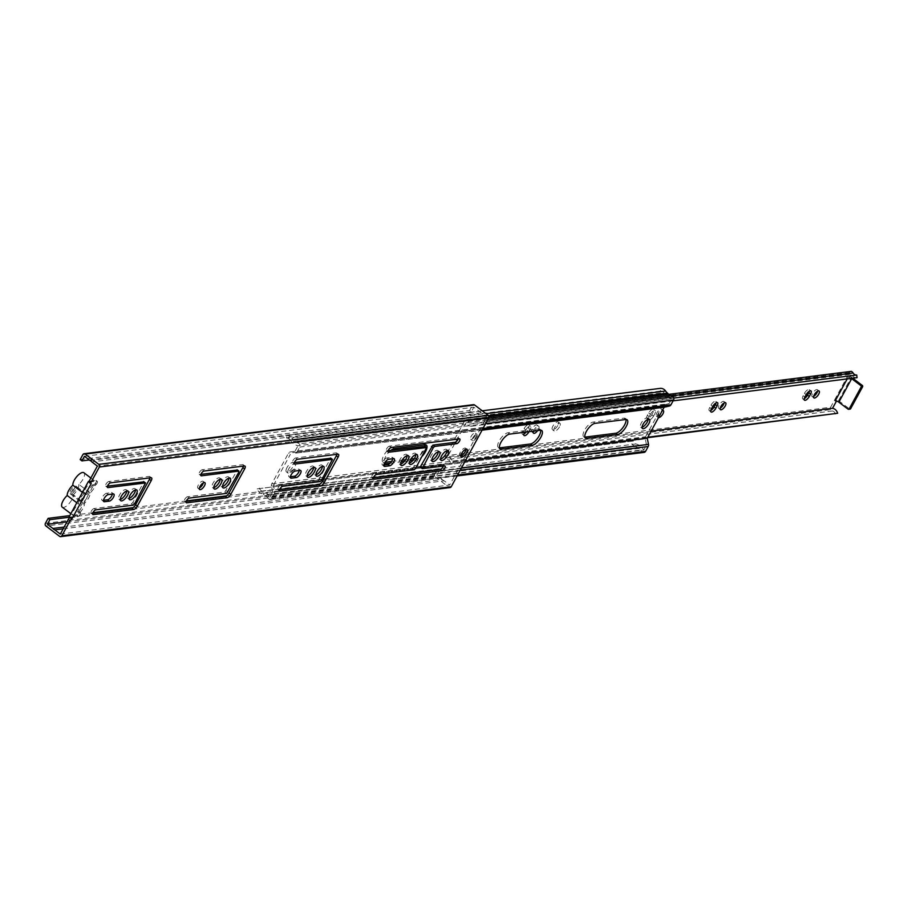 <?xml version="1.0" encoding="UTF-8"?>
<svg xmlns="http://www.w3.org/2000/svg" width="908" height="908" viewBox="0 0 908 908"><rect width="100%" height="100%" fill="white"/><g stroke="black" fill="none" stroke-linecap="round" stroke-linejoin="round"><path stroke-width="0.68" stroke-dasharray="4.54 3.41" d="M322.408 466.315A6.038 2.372 127.1 0 0 321.954 465.089A6.038 2.372 127.1 0 0 315.246 470.287A6.038 2.372 127.1 0 0 314.667 474.714A6.038 2.372 127.1 0 0 315.961 474.827M313.646 467.416A6.038 2.372 127.1 0 0 313.192 466.201A6.038 2.372 127.1 0 0 306.484 471.4A6.038 2.372 127.1 0 0 305.905 475.826A6.038 2.372 127.1 0 0 307.199 475.928M299.299 470.526A4.313 1.691 127.1 0 0 299.004 469.232A4.313 1.691 127.1 0 0 298.357 469.096L300.105 470.423M465.986 449.176A4.79 1.884 127.1 0 0 465.622 448.2A4.79 1.884 127.1 0 0 460.299 452.32A4.79 1.884 127.1 0 0 459.834 455.839A4.79 1.884 127.1 0 0 460.878 455.918M407.102 455.634A6.038 2.372 127.1 0 0 406.648 454.42A6.038 2.372 127.1 0 0 399.929 459.618A6.038 2.372 127.1 0 0 399.35 464.045A6.038 2.372 127.1 0 0 400.655 464.158M415.864 454.533A6.038 2.372 127.1 0 0 415.41 453.319A6.038 2.372 127.1 0 0 408.691 458.517A6.038 2.372 127.1 0 0 408.112 462.944A6.038 2.372 127.1 0 0 409.417 463.057M438.258 451.719A6.038 2.372 127.1 0 0 437.792 450.493A6.038 2.372 127.1 0 0 431.084 455.691A6.038 2.372 127.1 0 0 430.506 460.118A6.038 2.372 127.1 0 0 431.799 460.231M447.02 450.606A6.038 2.372 127.1 0 0 446.554 449.392A6.038 2.372 127.1 0 0 439.847 454.59A6.038 2.372 127.1 0 0 439.268 459.017A6.038 2.372 127.1 0 0 440.562 459.13M458.097 439.052A2.872 1.124 127.1 0 0 458.041 437.645A2.872 1.124 127.1 0 0 457.609 437.554L459.369 438.882M443.365 466.054A2.872 1.124 127.1 0 0 443.32 464.658A2.872 1.124 127.1 0 0 442.888 464.567L444.636 465.895M135.508 489.866A6.038 2.372 127.1 0 0 135.042 488.652A6.038 2.372 127.1 0 0 128.334 493.85A6.038 2.372 127.1 0 0 127.756 498.265A6.038 2.372 127.1 0 0 129.049 498.379M126.745 490.967A6.038 2.372 127.1 0 0 126.28 489.752A6.038 2.372 127.1 0 0 119.572 494.951A6.038 2.372 127.1 0 0 118.993 499.377A6.038 2.372 127.1 0 0 120.287 499.491M392.755 458.744A4.313 1.691 127.1 0 0 392.46 457.45A4.313 1.691 127.1 0 0 391.802 457.314L393.561 458.642M112.388 494.077A4.313 1.691 127.1 0 0 112.104 492.783A4.313 1.691 127.1 0 0 111.446 492.647L113.205 493.975M203.369 482.806A4.313 1.691 127.1 0 0 203.12 481.308A4.313 1.691 127.1 0 0 198.33 485.02A4.313 1.691 127.1 0 0 197.91 488.186A4.313 1.691 127.1 0 0 199.419 488.016M220.201 479.197A6.038 2.372 127.1 0 0 219.736 477.971A6.038 2.372 127.1 0 0 213.028 483.169A6.038 2.372 127.1 0 0 212.449 487.596A6.038 2.372 127.1 0 0 213.743 487.709M228.964 478.085A6.038 2.372 127.1 0 0 228.498 476.87A6.038 2.372 127.1 0 0 221.79 482.069A6.038 2.372 127.1 0 0 221.212 486.495A6.038 2.372 127.1 0 0 222.505 486.609M89.109 481.365L95.862 480.514A2.588 1.01 -52.9 0 1 96.248 480.593A2.588 1.01 -52.9 0 1 95.998 482.489A2.588 1.01 -52.9 0 1 95.794 482.84A8.626 3.382 -52.9 0 1 94.319 487.585A8.626 3.382 -52.9 0 1 90.153 492.919A8.626 3.382 -52.9 0 1 88.678 497.913A8.626 3.382 -52.9 0 1 84.512 503.248A8.626 3.382 -52.9 0 1 83.048 508.242A8.626 3.382 -52.9 0 1 79.2 513.281A2.588 1.01 -52.9 0 1 79.03 513.622A2.588 1.01 -52.9 0 1 76.544 515.937L69.099 516.879M89.041 481.921L96.918 481.308A2.588 1.01 -52.9 0 1 97.304 481.388A2.588 1.01 -52.9 0 1 97.054 483.283A2.588 1.01 -52.9 0 1 94.568 485.598L93.263 485.769L78.621 512.611L79.938 512.441A2.588 1.01 -52.9 0 1 80.324 512.532A2.588 1.01 -52.9 0 1 80.086 514.427A2.588 1.01 -52.9 0 1 77.6 516.731L70.154 517.673M94.568 485.598L93.524 484.804A2.588 1.01 127.1 0 0 95.794 482.84A8.626 3.382 127.1 0 0 95.136 481.263A8.626 3.382 127.1 0 0 85.556 488.686A8.626 3.382 127.1 0 0 84.092 493.68L82.424 492.42M84.092 493.68A8.626 3.382 127.1 0 0 78.463 504.008A8.626 3.382 127.1 0 0 74.297 509.343A8.626 3.382 127.1 0 0 73.469 515.665A8.626 3.382 127.1 0 0 79.2 513.281A2.588 1.01 127.1 0 0 79.28 511.726A2.588 1.01 127.1 0 0 78.883 511.647L79.938 512.441M78.463 504.008L76.794 502.748M62.221 507.152A8.626 3.382 127.1 0 0 71.811 499.718A8.626 3.382 127.1 0 0 73.276 494.724L84.512 503.248M90.153 492.919L78.905 484.407A8.626 3.382 127.1 0 0 83.071 479.072A8.626 3.382 127.1 0 0 83.899 472.75M71.55 493.725L82.787 502.249A4.79 1.884 127.1 0 0 86.737 498.151A4.79 1.884 127.1 0 0 87.191 494.644A4.79 1.884 127.1 0 0 86.986 494.531L75.75 486.018L71.55 493.725A4.79 1.884 127.1 0 0 75.5 489.639A4.79 1.884 127.1 0 0 75.954 486.132A4.79 1.884 127.1 0 0 75.75 486.018M78.905 484.407A8.626 3.382 -52.9 0 1 77.441 489.401A8.626 3.382 -52.9 0 1 73.276 494.724M70.381 493.873L81.618 502.396L85.817 494.678L74.581 486.166A4.79 1.884 127.1 0 0 70.767 490.014A4.79 1.884 127.1 0 0 70.166 493.77A4.79 1.884 127.1 0 0 70.381 493.873L74.581 486.166M81.618 502.396A4.79 1.884 -52.9 0 1 81.414 502.283A4.79 1.884 -52.9 0 1 82.004 498.526A4.79 1.884 -52.9 0 1 85.817 494.678M93.524 484.804L92.207 484.963L86.986 494.531M82.787 502.249L77.566 511.817L78.883 511.647M60.303 534.074L449.687 485.008L486.756 417.022L481.229 412.822L91.844 461.9M481.229 412.822A4.313 3.7 -97.2 0 0 479.367 411.415L473.828 407.227L471.32 411.835L469.561 410.507L472.296 405.501L82.9 454.567M89.971 460.481L479.367 411.415M80.176 459.573L469.561 410.507M471.32 411.835L89.302 459.97M473.454 404.662A1.918 1.646 -97.2 0 0 472.296 405.501M45.4 523.349L434.784 474.282A1.918 1.646 -97.2 0 0 435.329 476.938L45.933 526.004M69.53 517.208L439.268 470.616L436.759 475.213L442.287 479.413L64.127 527.06M434.784 474.282L437.52 469.277L439.268 470.616M437.52 469.277L226.546 495.87M186.39 500.921L133.101 507.64M92.934 512.702L69.78 515.619M442.287 479.413A4.313 3.7 -97.2 0 0 444.16 480.82L449.687 485.008M63.163 528.831L444.16 480.82M93.263 485.769L92.207 484.963M78.621 512.611L77.566 511.817M486.756 417.022L97.372 466.088M84.444 456.293L473.828 407.227M59.565 536.333L448.949 487.267L435.329 476.938M66.988 521.816L436.759 475.213M336.925 454.318A3.836 1.498 127.1 0 0 336.698 452.99A3.836 1.498 127.1 0 0 336.119 452.865L337.878 454.193M297.472 459.289L295.724 457.961L336.119 452.865M295.724 457.961A2.872 1.124 127.1 0 0 293.227 460.084A2.872 1.124 127.1 0 0 292.682 462.626A2.872 1.124 127.1 0 0 293.125 462.728L294.237 463.568M294.396 462.558L293.125 462.728M282.751 486.291L280.992 484.963L318.333 480.264L330.773 458.256M280.992 484.963A2.872 1.124 127.1 0 0 278.495 487.097A2.872 1.124 127.1 0 0 277.962 489.639A2.872 1.124 127.1 0 0 278.393 489.73L279.505 490.57M279.664 489.571L278.393 489.73M290.401 476.745L289.584 476.859L290.378 477.449M295.248 471.036L293.488 469.708L298.357 469.096M293.488 469.708A4.313 1.691 127.1 0 0 289.743 472.898A4.313 1.691 127.1 0 0 288.937 476.711A4.313 1.691 127.1 0 0 289.584 476.859M391.223 447.474L389.464 446.146L457.609 437.554M389.464 446.146A2.872 1.124 127.1 0 0 386.967 448.268A2.872 1.124 127.1 0 0 386.433 450.822A2.872 1.124 127.1 0 0 386.865 450.913L387.977 451.753M388.136 450.754L386.865 450.913M376.502 474.475L374.743 473.147L412.459 468.392L413.844 467.109L424.91 446.396M374.743 473.147A2.872 1.124 127.1 0 0 372.246 475.281A2.872 1.124 127.1 0 0 371.701 477.824A2.872 1.124 127.1 0 0 372.144 477.914L373.256 478.754M373.415 477.756L372.144 477.914M420.733 467.359L442.888 464.567M150.013 477.869A3.836 1.498 127.1 0 0 149.797 476.541A3.836 1.498 127.1 0 0 149.218 476.416L150.966 477.744M110.572 482.84L108.812 481.512L149.218 476.416M108.812 481.512A2.872 1.124 127.1 0 0 106.315 483.635A2.872 1.124 127.1 0 0 105.782 486.189A2.872 1.124 127.1 0 0 106.213 486.279L107.326 487.119M107.484 486.12L106.213 486.279M95.851 509.842L94.092 508.514L131.422 503.815L132.806 502.533L143.873 481.819M94.092 508.514A2.872 1.124 127.1 0 0 91.595 510.648A2.872 1.124 127.1 0 0 91.05 513.19A2.872 1.124 127.1 0 0 91.492 513.281L92.605 514.121M92.764 513.122L91.492 513.281M388.692 459.255L386.944 457.927L391.802 457.314M386.944 457.927A4.313 1.691 127.1 0 0 383.187 461.128A4.313 1.691 127.1 0 0 382.381 464.941A4.313 1.691 127.1 0 0 383.04 465.078L383.834 465.679M383.857 464.975L383.04 465.078M103.489 500.308L102.683 500.41L103.478 501M108.336 494.588L106.577 493.26L111.446 492.647M106.577 493.26A4.313 1.691 127.1 0 0 102.831 496.449A4.313 1.691 127.1 0 0 102.025 500.274A4.313 1.691 127.1 0 0 102.683 500.41M243.469 466.088A3.836 1.498 127.1 0 0 243.253 464.76A3.836 1.498 127.1 0 0 242.663 464.646L244.422 465.974M204.028 471.059L202.268 469.731L242.663 464.646M202.268 469.731A2.872 1.124 127.1 0 0 199.771 471.865A2.872 1.124 127.1 0 0 199.238 474.407A2.872 1.124 127.1 0 0 199.669 474.498L200.781 475.338M200.94 474.339L199.669 474.498M189.295 498.072L187.547 496.744L224.878 492.034L237.328 470.038M187.547 496.744A2.872 1.124 127.1 0 0 185.039 498.867A2.872 1.124 127.1 0 0 184.506 501.409A2.872 1.124 127.1 0 0 184.948 501.511L186.061 502.351M186.219 501.341L184.948 501.511M448.949 487.267A1.918 1.646 -97.2 0 0 450.062 487.573M89.461 482.25L91.22 483.578M288.699 468.982A5.743 2.259 127.1 0 0 288.154 473.193A5.743 2.259 127.1 0 0 294.544 468.244A5.743 2.259 127.1 0 0 295.089 464.033A5.743 2.259 127.1 0 0 288.699 468.982M286.951 467.654A5.743 2.259 127.1 0 0 286.395 471.865A5.743 2.259 127.1 0 0 292.785 466.916A5.743 2.259 127.1 0 0 293.341 462.705A5.743 2.259 127.1 0 0 286.951 467.654M648.119 419.292A5.743 2.259 127.1 0 0 647.676 418.043A5.743 2.259 127.1 0 0 641.286 423.003A5.743 2.259 127.1 0 0 640.742 427.214A5.743 2.259 127.1 0 0 642.058 427.293M625.975 419.462A9.103 3.575 127.1 0 0 625.374 418.44A9.103 3.575 127.1 0 0 623.989 418.145L593.321 422.016A9.103 3.575 127.1 0 0 585.41 428.758A9.103 3.575 127.1 0 0 583.708 436.816A9.103 3.575 127.1 0 0 584.854 437.123M540.601 430.222A9.103 3.575 127.1 0 0 539.999 429.2A9.103 3.575 127.1 0 0 538.614 428.905L507.947 432.776A9.103 3.575 127.1 0 0 500.036 439.517A9.103 3.575 127.1 0 0 498.333 447.576A9.103 3.575 127.1 0 0 499.479 447.882M414.298 458.631L414.979 458.54A9.103 3.575 127.1 0 0 423.718 450.413A9.103 3.575 127.1 0 0 425.194 446.498M425.205 444.761A9.103 3.575 127.1 0 0 424.592 443.74A9.103 3.575 127.1 0 0 423.207 443.456L392.54 447.315A9.103 3.575 127.1 0 0 384.629 454.057A9.103 3.575 127.1 0 0 382.938 462.115A9.103 3.575 127.1 0 0 384.311 462.41L385.037 462.32M488.481 418.418L296.78 442.571A4.313 3.7 82.8 0 1 294.816 441.367L488.969 416.897M265.284 495.53A4.313 3.7 82.8 0 1 267.031 497.13L640.844 450.028A4.313 3.7 -97.2 0 0 639.096 448.427L265.284 495.53A12.939 11.112 82.8 0 1 263.944 494.792L637.756 447.678A12.939 11.112 -97.2 0 0 639.096 448.427M488.561 415.671L293.681 440.232A12.939 11.112 82.8 0 1 294.816 441.367M296.78 442.571A6.39 5.493 82.8 0 1 299.254 443.921A2.395 2.054 82.8 0 1 299.754 447.088L297.12 451.923A2.872 2.474 82.8 0 1 295.577 453.137L482.057 430.188M640.844 450.028A6.39 5.493 -97.2 0 0 642.909 452.116A2.395 2.054 82.8 0 0 644.101 452.388M322.068 479.197L273.444 485.326L274.693 491.455A2.872 2.474 82.8 0 1 274.386 493.611L271.753 498.447A2.395 2.054 82.8 0 1 269.097 499.23A6.39 5.493 82.8 0 1 267.031 497.13M637.756 447.678A12.451 10.703 -97.2 0 0 635.339 446.532L261.527 493.634A12.451 10.703 82.8 0 1 263.944 494.792M261.527 493.634A6.992 6.004 82.8 0 1 257.225 488.867L633.239 441.016A4.313 3.7 -97.2 0 0 635.884 443.955L262.072 491.058A13.983 12.02 82.8 0 1 269.994 497.119L643.806 450.005L646.53 445.011L645.282 438.882L271.469 485.984A2.872 2.474 82.8 0 1 271.776 483.839L288.483 453.183A2.872 2.474 82.8 0 1 290.027 451.968L669.082 403.651L671.807 398.646L297.994 445.76A13.983 12.02 82.8 0 1 290.027 439.778L663.839 392.676A4.313 3.7 -97.2 0 0 660.468 391.053L660.139 388.386M257.225 488.867L633.239 441.016M293.681 440.232A12.451 10.703 82.8 0 1 291.786 438.121L486.018 413.651M482.261 410.802L286.326 435.5L286.656 438.155L660.468 391.053M271.776 483.839L645.588 436.725A2.872 2.474 -97.2 0 0 645.282 438.882M290.027 451.968L663.839 404.866A2.872 2.474 -97.2 0 0 662.295 406.08L288.483 453.183M635.339 446.532A6.992 6.004 82.8 0 1 631.037 441.753M259.427 488.118A4.313 3.7 -97.2 0 0 262.072 491.058M635.884 443.955A13.983 12.02 82.8 0 1 643.806 450.005M269.994 497.119L272.718 492.113L646.53 445.011M272.718 492.113L271.469 485.984M663.839 404.866L669.082 403.651M295.27 450.754L297.994 445.76M671.807 398.646A13.983 12.02 82.8 0 1 663.839 392.676M290.027 439.778A4.313 3.7 -97.2 0 0 286.656 438.155M286.326 435.5A6.992 6.004 82.8 0 1 291.786 438.121M645.588 436.725L662.295 406.08M391.496 461.502L402.153 460.163M405.536 459.732L410.915 459.051M413.015 460.345L416.738 459.879A9.103 3.575 127.1 0 0 422.299 456.156M390.815 450.413A9.103 3.575 127.1 0 0 384.481 463.25M390.009 463.239L401.257 461.82M404.253 461.446L410.019 460.719M465.168 461.173L420.438 466.803M416.204 467.336L323.691 478.993M273.444 485.326L290.333 454.352M533.484 431.107A4.313 1.691 -52.9 0 1 533.961 430.063A4.313 1.691 -52.9 0 1 538.75 426.351A4.313 1.691 -52.9 0 1 538.342 429.518A4.313 1.691 -52.9 0 1 537.672 430.585M533.291 431.731A4.313 1.691 -52.9 0 1 531.793 431.902A4.313 1.691 -52.9 0 1 532.202 428.735A4.313 1.691 -52.9 0 1 536.991 425.023A4.313 1.691 -52.9 0 1 536.583 428.19A4.313 1.691 -52.9 0 1 534.335 431.005M813.659 396.399A4.313 1.691 -52.9 0 1 812.149 396.569A4.313 1.691 -52.9 0 1 812.558 393.402A4.313 1.691 -52.9 0 1 817.359 389.691A4.313 1.691 -52.9 0 1 817.609 391.189M658.47 417.657A4.313 1.691 -52.9 0 1 658.152 417.521A4.313 1.691 -52.9 0 1 658.561 414.366A4.313 1.691 -52.9 0 1 662.307 410.609M661.183 412.482A4.313 1.691 -52.9 0 1 656.393 416.193A4.313 1.691 -52.9 0 1 656.802 413.038A4.313 1.691 -52.9 0 1 661.603 409.326A4.313 1.691 -52.9 0 1 661.183 412.482M720.203 408.18A4.313 1.691 -52.9 0 1 718.693 408.339A4.313 1.691 -52.9 0 1 719.113 405.184A4.313 1.691 -52.9 0 1 723.903 401.472A4.313 1.691 -52.9 0 1 724.153 402.97M476.768 437.27A3.836 1.498 -52.9 0 1 472.512 440.573A3.836 1.498 -52.9 0 1 472.875 437.769A3.836 1.498 -52.9 0 1 477.131 434.467A3.836 1.498 -52.9 0 1 476.768 437.27M475.009 435.942A3.836 1.498 -52.9 0 1 470.753 439.245A3.836 1.498 -52.9 0 1 471.116 436.43A3.836 1.498 -52.9 0 1 475.383 433.139A3.836 1.498 -52.9 0 1 475.009 435.942M559.51 426.851A4.79 1.884 -52.9 0 1 554.186 430.971A4.79 1.884 -52.9 0 1 554.64 427.464A4.79 1.884 -52.9 0 1 559.975 423.332A4.79 1.884 -52.9 0 1 559.51 426.851M557.762 425.511A4.79 1.884 -52.9 0 1 552.427 429.643A4.79 1.884 -52.9 0 1 552.893 426.124A4.79 1.884 -52.9 0 1 558.216 422.004A4.79 1.884 -52.9 0 1 557.762 425.511M651.104 431.164L447.531 456.815A6.992 6.004 82.8 0 1 452.649 461.786L647.54 437.701M452.649 461.786L647.813 437.191M850.07 409.122A0.953 0.829 82.8 0 1 849.513 408.963L848.049 409.156M673.089 400.859L472.058 426.192L471.729 423.525L673.793 398.067M851.261 371.361A2.872 2.474 82.8 0 0 849.513 372.609L847.8 375.742A2.872 0.942 -151.4 0 1 851.375 377.149L838.549 400.666A2.872 0.942 28.6 0 0 834.985 399.259L847.8 375.742L849.559 377.07L848.095 377.251A2.872 0.942 -151.4 0 1 851.295 378.398M849.513 372.609L464.499 421.13A2.872 2.474 82.8 0 1 466.247 419.871A3.836 3.292 82.8 0 1 468.097 421.505A4.313 3.7 -97.2 0 0 471.729 423.525M466.247 419.871L668.719 394.356M450.459 462.535A4.313 3.7 -97.2 0 0 447.394 459.482A3.836 3.292 82.8 0 1 445.363 458.188A2.872 2.474 82.8 0 1 445.601 455.793L830.616 407.272L834.985 399.259L836.54 400.961M835.462 414.014A4.313 3.7 -97.2 0 0 832.398 410.972A3.836 3.292 -97.2 0 1 830.366 409.667L445.363 458.188M851.375 377.149L852.771 378.216M838.549 400.666L849.513 408.963M835.281 400.769L836.745 400.587M857.073 377.671A6.992 6.004 82.8 0 1 851.102 374.244L849.559 377.07M472.058 426.192A6.992 6.004 82.8 0 1 466.099 422.765L851.102 374.244M529.001 431.675L530.227 429.427L528.467 428.099L527.173 430.483A4.313 1.691 -52.9 0 1 526.129 432.038M523.882 434.024A4.313 1.691 -52.9 0 1 522.384 434.194A4.313 1.691 -52.9 0 1 522.792 431.028L524.086 428.644L525.846 429.983L524.62 432.219M525.846 429.983A4.313 1.691 -52.9 0 1 530.647 426.272A4.313 1.691 -52.9 0 1 530.227 429.427M466.099 422.765L447.531 456.815M651.774 414.774L653.533 416.114L654.827 413.73L653.079 412.391L651.774 414.774A4.313 1.691 -52.9 0 1 646.984 418.486A4.313 1.691 -52.9 0 1 647.393 415.331L648.698 412.947A4.313 1.691 -52.9 0 1 653.488 409.236A4.313 1.691 -52.9 0 1 653.079 412.391M653.533 416.114A4.313 1.691 -52.9 0 1 648.743 419.825A4.313 1.691 -52.9 0 1 649.152 416.659L647.393 415.331M648.698 412.947L650.446 414.275L649.152 416.659M650.446 414.275A4.313 1.691 -52.9 0 1 655.247 410.564A4.313 1.691 -52.9 0 1 654.827 413.73M710.794 410.473A4.313 1.691 -52.9 0 1 709.284 410.643A4.313 1.691 -52.9 0 1 709.693 407.476L710.998 405.093A4.313 1.691 -52.9 0 1 715.788 401.381A4.313 1.691 -52.9 0 1 716.037 402.88M464.499 421.13L445.601 455.793M830.366 409.667A2.872 2.474 82.8 0 1 830.616 407.272M804.25 398.703A4.313 1.691 -52.9 0 1 802.74 398.862A4.313 1.691 -52.9 0 1 803.149 395.706L804.454 393.323A4.313 1.691 -52.9 0 1 809.244 389.611A4.313 1.691 -52.9 0 1 809.493 391.098M524.086 428.644A4.313 1.691 -52.9 0 1 528.887 424.933A4.313 1.691 -52.9 0 1 528.467 428.099M77.6 516.731L76.544 515.937M95.862 480.514L96.918 481.308M237.079 470.889L238.838 472.228M226.251 490.751L228.01 492.079M224.878 492.034L226.637 493.362M143.634 482.67L145.382 483.998M132.806 502.533L134.554 503.861M131.422 503.815L133.181 505.143M424.672 447.258L426.431 448.586M413.844 467.109L415.603 468.449M412.459 468.392L414.218 469.731M330.535 459.119L332.294 460.447M319.707 478.97L321.466 480.309M318.333 480.264L320.081 481.592M625.748 419.485L623.989 418.145M540.374 430.244L538.614 428.905M424.967 444.784L423.207 443.456M487.505 420.188L299.254 443.921M269.097 499.23L642.909 452.116M482.977 428.497L297.12 451.923M295.577 453.137L482.375 429.598M461.491 467.915L274.693 491.455M274.386 493.611L460.243 470.185M299.754 447.088L485.61 423.661M457.609 475.02L271.753 498.447M414.979 458.54L416.738 459.879M394.299 448.643L392.54 447.315M509.706 434.103L507.947 432.776M595.08 423.344L593.321 422.016M848.095 377.251L847.198 378.92M468.097 421.505L671.682 395.854M832.398 410.972L447.394 459.482M711.452 408.804L709.693 407.476M710.998 405.093L712.757 406.432M804.908 397.034L803.149 395.706M804.454 393.323L806.202 394.651M527.173 430.483L528.785 431.697M524.552 432.367L522.792 431.028M314.667 474.714L316.415 476.042M305.905 475.826L307.653 477.154M299.004 469.232L300.764 470.56M459.834 455.839L461.241 456.894M399.35 464.045L401.109 465.373M408.112 462.944L409.871 464.272M430.506 460.118L432.265 461.446M439.268 459.017L441.027 460.345M458.041 437.645L459.8 438.984M443.32 464.658L445.079 465.986M127.756 498.265L129.515 499.604M118.993 499.377L120.753 500.705M392.46 457.45L394.22 458.778M112.104 492.783L113.863 494.111M197.91 488.186L199.669 489.514M212.449 487.596L214.209 488.924M221.212 486.495L222.971 487.823M70.847 513.678L73.469 515.665M90.857 478.028L95.136 481.263M75.954 486.132L87.191 494.644M70.166 493.77L81.414 502.283M96.248 480.593L97.304 481.388M79.28 511.726L80.324 512.532M228.498 476.87L230.257 478.198M219.736 477.971L221.495 479.31M243.253 464.76L245.001 466.099M199.238 474.407L200.986 475.735M184.506 501.409L186.265 502.748M203.12 481.308L204.879 482.647M102.025 500.274L103.784 501.602M382.381 464.941L384.141 466.269M149.797 476.541L151.557 477.869M105.782 486.189L107.541 487.517M91.05 513.19L92.809 514.518M126.28 489.752L128.039 491.08M135.042 488.652L136.802 489.979M386.433 450.822L388.181 452.15M371.701 477.824L373.46 479.152M446.554 449.392L448.314 450.72M437.792 450.493L439.551 451.832M415.41 453.319L417.158 454.647M406.648 454.42L408.396 455.748M465.622 448.2L467.03 449.267M288.937 476.711L290.685 478.051M336.698 452.99L338.457 454.318M292.682 462.626L294.442 463.965M277.962 489.639L279.721 490.967M313.192 466.201L314.951 467.529M321.954 465.089L323.713 466.428M286.395 471.865L288.154 473.193M640.742 427.214L642.489 428.542M625.374 418.44L627.122 419.768M539.999 429.2L541.747 430.528M424.592 443.74L426.351 445.068M457.11 475.951L270.289 499.491M382.938 462.115L384.686 463.443M498.333 447.576L500.092 448.904M583.708 436.816L585.467 438.144M647.676 418.043L649.436 419.382M293.341 462.705L295.089 464.033M531.793 431.902L533.541 433.229M812.149 396.569L813.909 397.897M656.393 416.193L658.152 417.521M718.693 408.339L720.453 409.678M470.753 439.245L472.512 440.573M552.427 429.643L554.186 430.971M558.216 422.004L559.975 423.332M475.383 433.139L477.131 434.467M723.903 401.472L725.662 402.8M661.603 409.326L663.362 410.654M709.284 410.643L711.043 411.971M715.788 401.381L717.547 402.709M646.984 418.486L648.743 419.825M653.488 409.236L655.247 410.564M802.74 398.862L804.499 400.19M809.244 389.611L811.003 390.939M817.359 389.691L819.107 391.03M522.384 434.194L524.132 435.522M528.887 424.933L530.647 426.272M536.991 425.023L538.75 426.351"/><path stroke-width="1.36" d="M316.994 471.627A6.038 2.372 127.1 0 0 316.415 476.042A6.038 2.372 127.1 0 0 323.135 470.855A6.038 2.372 127.1 0 0 323.713 466.428A6.038 2.372 127.1 0 0 316.994 471.627M315.961 474.827A6.038 2.372 127.1 0 0 321.375 469.515A6.038 2.372 127.1 0 0 322.408 466.315M308.232 472.728A6.038 2.372 127.1 0 0 307.653 477.154A6.038 2.372 127.1 0 0 314.372 471.956A6.038 2.372 127.1 0 0 314.951 467.529A6.038 2.372 127.1 0 0 308.232 472.728M307.199 475.928A6.038 2.372 127.1 0 0 312.613 470.628A6.038 2.372 127.1 0 0 313.646 467.416M300.355 473.715A4.313 1.691 127.1 0 0 300.764 470.56A4.313 1.691 127.1 0 0 300.105 470.423L295.248 471.036A4.313 1.691 127.1 0 0 291.491 474.226A4.313 1.691 127.1 0 0 290.685 478.051A4.313 1.691 127.1 0 0 291.343 478.187L296.212 477.574A4.313 1.691 127.1 0 0 300.355 473.715M296.212 477.574L294.453 476.235A4.313 1.691 127.1 0 0 298.596 472.387A4.313 1.691 127.1 0 0 299.299 470.526M461.707 453.387A4.79 1.884 127.1 0 0 461.241 456.894A4.79 1.884 127.1 0 0 466.576 452.774A4.79 1.884 127.1 0 0 467.03 449.267A4.79 1.884 127.1 0 0 461.707 453.387M460.878 455.918A4.79 1.884 127.1 0 0 465.168 451.707A4.79 1.884 127.1 0 0 465.986 449.176M401.688 460.946A6.038 2.372 127.1 0 0 401.109 465.373A6.038 2.372 127.1 0 0 407.817 460.174A6.038 2.372 127.1 0 0 408.396 455.748A6.038 2.372 127.1 0 0 401.688 460.946M400.655 464.158A6.038 2.372 127.1 0 0 406.069 458.846A6.038 2.372 127.1 0 0 407.102 455.634M410.45 459.845A6.038 2.372 127.1 0 0 409.871 464.272A6.038 2.372 127.1 0 0 416.579 459.073A6.038 2.372 127.1 0 0 417.158 454.647A6.038 2.372 127.1 0 0 410.45 459.845M409.417 463.057A6.038 2.372 127.1 0 0 414.831 457.745A6.038 2.372 127.1 0 0 415.864 454.533M432.844 457.019A6.038 2.372 127.1 0 0 432.265 461.446A6.038 2.372 127.1 0 0 438.973 456.247A6.038 2.372 127.1 0 0 439.551 451.832A6.038 2.372 127.1 0 0 432.844 457.019M431.799 460.231A6.038 2.372 127.1 0 0 437.213 454.919A6.038 2.372 127.1 0 0 438.258 451.719M441.606 455.918A6.038 2.372 127.1 0 0 441.027 460.345A6.038 2.372 127.1 0 0 447.735 455.146A6.038 2.372 127.1 0 0 448.314 450.72A6.038 2.372 127.1 0 0 441.606 455.918M440.562 459.13A6.038 2.372 127.1 0 0 445.976 453.818A6.038 2.372 127.1 0 0 447.02 450.606M459.527 441.084A2.872 1.124 127.1 0 0 459.8 438.984A2.872 1.124 127.1 0 0 459.369 438.882L391.223 447.474A2.872 1.124 127.1 0 0 388.726 449.608A2.872 1.124 127.1 0 0 388.181 452.15A2.872 1.124 127.1 0 0 388.624 452.241L426.567 447.531L415.603 468.449L414.218 469.731L376.502 474.475A2.872 1.124 127.1 0 0 373.994 476.609A2.872 1.124 127.1 0 0 373.46 479.152A2.872 1.124 127.1 0 0 373.903 479.242L442.037 470.662A2.872 1.124 127.1 0 0 444.806 468.097A2.872 1.124 127.1 0 0 445.079 465.986A2.872 1.124 127.1 0 0 444.636 465.895L422.277 468.641L433.241 447.723L434.614 446.441L456.769 443.649A2.872 1.124 127.1 0 0 459.527 441.084M456.769 443.649L455.01 442.321A2.872 1.124 127.1 0 0 457.768 439.756A2.872 1.124 127.1 0 0 458.097 439.052M442.037 470.662L440.289 469.334A2.872 1.124 127.1 0 0 443.047 466.757A2.872 1.124 127.1 0 0 443.365 466.054M130.094 495.178A6.038 2.372 127.1 0 0 129.515 499.604A6.038 2.372 127.1 0 0 136.223 494.406A6.038 2.372 127.1 0 0 136.802 489.979A6.038 2.372 127.1 0 0 130.094 495.178M129.049 498.379A6.038 2.372 127.1 0 0 134.463 493.067A6.038 2.372 127.1 0 0 135.508 489.866M121.332 496.279A6.038 2.372 127.1 0 0 120.753 500.705A6.038 2.372 127.1 0 0 127.46 495.507A6.038 2.372 127.1 0 0 128.039 491.08A6.038 2.372 127.1 0 0 121.332 496.279M120.287 499.491A6.038 2.372 127.1 0 0 125.701 494.179A6.038 2.372 127.1 0 0 126.745 490.967M393.8 461.945A4.313 1.691 127.1 0 0 394.22 458.778A4.313 1.691 127.1 0 0 393.561 458.642L388.692 459.255A4.313 1.691 127.1 0 0 384.947 462.456A4.313 1.691 127.1 0 0 384.141 466.269A4.313 1.691 127.1 0 0 384.799 466.406L389.668 465.793A4.313 1.691 127.1 0 0 393.8 461.945M389.668 465.793L387.909 464.465A4.313 1.691 127.1 0 0 392.052 460.617A4.313 1.691 127.1 0 0 392.755 458.744M113.443 497.278A4.313 1.691 127.1 0 0 113.863 494.111A4.313 1.691 127.1 0 0 113.205 493.975L108.336 494.588A4.313 1.691 127.1 0 0 104.59 497.788A4.313 1.691 127.1 0 0 103.784 501.602A4.313 1.691 127.1 0 0 104.443 501.738L109.3 501.125A4.313 1.691 127.1 0 0 113.443 497.278M109.3 501.125L107.553 499.797A4.313 1.691 127.1 0 0 111.684 495.938A4.313 1.691 127.1 0 0 112.388 494.077M200.089 486.359A4.313 1.691 127.1 0 0 199.669 489.514A4.313 1.691 127.1 0 0 204.459 485.803A4.313 1.691 127.1 0 0 204.879 482.647A4.313 1.691 127.1 0 0 200.089 486.359M199.419 488.016A4.313 1.691 127.1 0 0 202.711 484.475A4.313 1.691 127.1 0 0 203.369 482.806M214.787 484.497A6.038 2.372 127.1 0 0 214.209 488.924A6.038 2.372 127.1 0 0 220.916 483.726A6.038 2.372 127.1 0 0 221.495 479.31A6.038 2.372 127.1 0 0 214.787 484.497M213.743 487.709A6.038 2.372 127.1 0 0 219.157 482.398A6.038 2.372 127.1 0 0 220.201 479.197M223.55 483.397A6.038 2.372 127.1 0 0 222.971 487.823A6.038 2.372 127.1 0 0 229.679 482.625A6.038 2.372 127.1 0 0 230.257 478.198A6.038 2.372 127.1 0 0 223.55 483.397M222.505 486.609A6.038 2.372 127.1 0 0 227.919 481.297A6.038 2.372 127.1 0 0 228.964 478.085M76.794 502.748L67.215 495.496A8.626 3.382 127.1 0 0 63.049 500.83A8.626 3.382 127.1 0 0 62.221 507.152L70.847 513.678M90.857 478.028L83.899 472.75A8.626 3.382 127.1 0 0 74.308 480.173A8.626 3.382 127.1 0 0 72.844 485.167A8.626 3.382 127.1 0 0 67.215 495.496M89.302 459.97L81.936 460.901L84.444 456.293L89.971 460.481A4.313 3.7 82.8 0 1 91.844 461.9L97.372 466.088L89.359 480.786A1.918 0.749 127.1 0 0 89.177 482.182A1.918 0.749 127.1 0 0 89.461 482.25M84.069 453.728A1.918 1.646 82.8 0 1 85.17 454.045L474.566 404.968A1.918 1.646 -97.2 0 0 473.454 404.662L84.069 453.728A1.918 1.646 82.8 0 0 82.9 454.567L80.176 459.573L81.936 460.901M474.566 404.968L488.186 415.296A1.918 1.646 82.8 0 1 488.731 417.952L451.231 486.733L61.835 535.811A1.918 1.646 82.8 0 1 59.565 536.333L45.933 526.004A1.918 1.646 82.8 0 1 45.4 523.349L48.124 518.355L69.78 515.619M48.124 518.355L49.883 519.682L69.53 517.208M226.546 495.87L186.39 500.921M133.101 507.64L92.934 512.702M63.163 528.831L54.764 529.886A4.313 3.7 82.8 0 1 52.902 528.479L64.127 527.06M82.424 492.42L72.844 485.167M89.041 481.921L88.417 481.444L89.109 481.365M88.417 481.444L69.099 516.879L70.154 517.673A1.918 0.749 127.1 0 0 68.316 519.387L70.064 520.715A1.918 0.749 -52.9 0 1 71.902 519.001L70.154 517.673M85.17 454.045L98.802 464.363A1.918 1.646 82.8 0 1 99.347 467.018L488.731 417.952M49.883 519.682L47.375 524.291L66.988 521.816M47.375 524.291L52.902 528.479M54.764 529.886L60.303 534.074L68.316 519.387M338.094 457.133L336.335 455.793L322.476 481.217L324.235 482.545L338.094 457.133A3.836 1.498 127.1 0 0 338.457 454.318A3.836 1.498 127.1 0 0 337.878 454.193L297.472 459.289A2.872 1.124 127.1 0 0 294.975 461.423A2.872 1.124 127.1 0 0 294.442 463.965A2.872 1.124 127.1 0 0 294.873 464.056L332.43 459.391L321.466 480.309L320.081 481.592L282.751 486.291A2.872 1.124 127.1 0 0 280.254 488.425A2.872 1.124 127.1 0 0 279.721 490.967A2.872 1.124 127.1 0 0 280.152 491.058L320.558 485.973A3.836 1.498 127.1 0 0 324.235 482.545M336.335 455.793A3.836 1.498 127.1 0 0 336.925 454.318M330.773 458.256L294.396 462.558M320.558 485.973L318.799 484.634L279.664 489.571M318.799 484.634A3.836 1.498 127.1 0 0 322.476 481.217M294.453 476.235L290.401 476.745M424.91 446.396L388.136 450.754M440.289 469.334L373.415 477.756M455.01 442.321L432.866 445.113L420.654 466.258L420.517 467.314L422.175 468.437M151.182 480.684L149.423 479.356L135.564 504.769L137.324 506.096L151.182 480.684A3.836 1.498 127.1 0 0 151.557 477.869A3.836 1.498 127.1 0 0 150.966 477.744L110.572 482.84A2.872 1.124 127.1 0 0 108.075 484.974A2.872 1.124 127.1 0 0 107.541 487.517A2.872 1.124 127.1 0 0 107.973 487.607L145.518 482.942L134.554 503.861L133.181 505.143L95.851 509.842A2.872 1.124 127.1 0 0 93.342 511.976A2.872 1.124 127.1 0 0 92.809 514.518A2.872 1.124 127.1 0 0 93.252 514.609L133.646 509.524A3.836 1.498 127.1 0 0 137.324 506.096M149.423 479.356A3.836 1.498 127.1 0 0 150.013 477.869M143.873 481.819L107.484 486.12M133.646 509.524L131.887 508.196L92.764 513.122M131.887 508.196A3.836 1.498 127.1 0 0 135.564 504.769M387.909 464.465L383.857 464.975M107.553 499.797L103.489 500.308M244.638 468.903L242.879 467.575L229.02 492.987L230.78 494.327L244.638 468.903A3.836 1.498 127.1 0 0 245.001 466.099A3.836 1.498 127.1 0 0 244.422 465.974L204.028 471.059A2.872 1.124 127.1 0 0 201.531 473.193A2.872 1.124 127.1 0 0 200.986 475.735A2.872 1.124 127.1 0 0 201.428 475.826L238.759 471.127L238.838 472.228L226.637 493.362L189.295 498.072A2.872 1.124 127.1 0 0 186.798 500.206A2.872 1.124 127.1 0 0 186.265 502.748A2.872 1.124 127.1 0 0 186.696 502.839L227.102 497.743A3.836 1.498 127.1 0 0 230.78 494.327M242.879 467.575A3.836 1.498 127.1 0 0 243.469 466.088M237.328 470.038L200.94 474.339M227.102 497.743L225.343 496.415L186.219 501.341M225.343 496.415A3.836 1.498 127.1 0 0 229.02 492.987M71.902 519.001L91.22 483.578A1.918 0.749 -52.9 0 1 90.925 483.521A1.918 0.749 -52.9 0 1 91.118 482.114L99.347 467.018M60.677 536.639L450.062 487.573A1.918 1.646 -97.2 0 0 451.231 486.733M61.835 535.811L70.064 520.715M643.046 424.331A5.743 2.259 127.1 0 0 642.489 428.542A5.743 2.259 127.1 0 0 648.891 423.593A5.743 2.259 127.1 0 0 649.436 419.382A5.743 2.259 127.1 0 0 643.046 424.331M642.058 427.293A5.743 2.259 127.1 0 0 647.132 422.265A5.743 2.259 127.1 0 0 648.119 419.292M626.248 426.442A9.103 3.575 127.1 0 0 627.122 419.768A9.103 3.575 127.1 0 0 625.748 419.485L595.08 423.344A9.103 3.575 127.1 0 0 587.17 430.086A9.103 3.575 127.1 0 0 585.467 438.144A9.103 3.575 127.1 0 0 586.852 438.439L617.519 434.569A9.103 3.575 127.1 0 0 626.248 426.442M584.854 437.123A9.103 3.575 127.1 0 0 585.092 437.111L615.76 433.241A9.103 3.575 127.1 0 0 624.5 425.114A9.103 3.575 127.1 0 0 625.975 419.462M540.884 437.202A9.103 3.575 127.1 0 0 541.747 430.528A9.103 3.575 127.1 0 0 540.374 430.244L509.706 434.103A9.103 3.575 127.1 0 0 501.795 440.845A9.103 3.575 127.1 0 0 500.092 448.904A9.103 3.575 127.1 0 0 501.477 449.199L532.145 445.329A9.103 3.575 127.1 0 0 540.884 437.202M499.479 447.882A9.103 3.575 127.1 0 0 499.718 447.86L530.385 444.001A9.103 3.575 127.1 0 0 539.125 435.874A9.103 3.575 127.1 0 0 540.601 430.222M422.299 456.156A9.103 3.575 127.1 0 0 425.477 451.741A9.103 3.575 127.1 0 0 426.351 445.068A9.103 3.575 127.1 0 0 424.967 444.784L394.299 448.643A9.103 3.575 127.1 0 0 390.815 450.413M425.194 446.498A9.103 3.575 127.1 0 0 425.205 444.761M488.969 416.897L668.629 394.254A4.313 3.7 -97.2 0 0 670.592 395.468L488.481 418.418M668.629 394.254A12.939 11.112 -97.2 0 0 667.494 393.13L488.561 415.671M485.61 423.661L673.566 399.985A2.395 2.054 82.8 0 0 673.066 396.807A6.39 5.493 -97.2 0 0 670.592 395.468M482.261 410.802L660.139 388.386A6.992 6.004 82.8 0 1 665.598 391.019A12.451 10.703 -97.2 0 0 667.494 393.13M482.375 429.598L669.389 406.035A2.872 2.474 -97.2 0 0 670.933 404.82L482.977 428.497M482.057 430.188L664.145 407.249L647.256 438.224L648.505 444.353A2.872 2.474 82.8 0 1 648.199 446.509L645.565 451.344A2.395 2.054 82.8 0 1 644.101 452.388L457.11 475.951M673.566 399.985L670.933 404.82M385.037 462.32L391.496 461.502M402.153 460.163L405.536 459.732M410.915 459.051L414.298 458.631M384.481 463.25A9.103 3.575 127.1 0 0 384.686 463.443A9.103 3.575 127.1 0 0 386.07 463.738L390.009 463.239M401.257 461.82L404.253 461.446M410.019 460.719L413.015 460.345M669.389 406.035L664.145 407.249M647.256 438.224L465.168 461.173M420.438 466.803L416.204 467.336M323.691 478.993L322.068 479.197M537.672 430.585A4.313 1.691 -52.9 0 1 533.541 433.229A4.313 1.691 -52.9 0 1 533.484 431.107M534.335 431.005A4.313 1.691 -52.9 0 1 533.291 431.731M818.698 394.185A4.313 1.691 -52.9 0 1 813.909 397.897A4.313 1.691 -52.9 0 1 814.317 394.742A4.313 1.691 -52.9 0 1 819.107 391.03A4.313 1.691 -52.9 0 1 818.698 394.185M817.609 391.189A4.313 1.691 -52.9 0 1 816.939 392.858A4.313 1.691 -52.9 0 1 813.659 396.399M662.307 410.609A4.313 1.691 -52.9 0 1 663.362 410.654A4.313 1.691 -52.9 0 1 662.942 413.81A4.313 1.691 -52.9 0 1 658.47 417.657M725.242 405.967A4.313 1.691 -52.9 0 1 720.453 409.678A4.313 1.691 -52.9 0 1 720.861 406.512A4.313 1.691 -52.9 0 1 725.662 402.8A4.313 1.691 -52.9 0 1 725.242 405.967M724.153 402.97A4.313 1.691 -52.9 0 1 723.494 404.627A4.313 1.691 -52.9 0 1 720.203 408.18M647.54 437.701L837.653 413.276L647.813 437.191M851.295 378.398A2.872 0.942 -151.4 0 1 851.67 378.67L838.844 402.176L848.049 409.156A0.953 0.829 -97.2 0 0 848.605 409.304L850.07 409.122A0.953 0.829 82.8 0 0 850.648 408.702L862.6 386.785A0.953 0.829 -97.2 0 0 862.328 385.457L852.771 378.216M848.605 409.304A0.953 0.829 -97.2 0 0 849.184 408.895L861.136 386.967A0.953 0.829 -97.2 0 0 860.875 385.639L862.328 385.457M851.67 378.67L860.875 385.639M671.682 395.854L853.111 372.995A4.313 3.7 -97.2 0 0 856.732 375.015L857.073 377.671L673.089 400.859M856.732 375.015L673.793 398.067M838.844 402.176A2.872 0.942 28.6 0 0 835.281 400.769L847.198 378.92M853.111 372.995A3.836 3.292 -97.2 0 0 851.261 371.361L668.719 394.356M836.54 400.961L832.534 408.305A6.992 6.004 82.8 0 1 837.653 413.276M832.534 408.305L651.104 431.164M528.933 431.811A4.313 1.691 -52.9 0 1 524.132 435.522A4.313 1.691 -52.9 0 1 524.552 432.367L524.62 432.219M807.53 395.15L809.289 396.478L810.583 394.095L808.835 392.767L807.53 395.15A4.313 1.691 -52.9 0 1 804.25 398.703M809.289 396.478A4.313 1.691 -52.9 0 1 804.499 400.19A4.313 1.691 -52.9 0 1 804.908 397.034L806.202 394.651A4.313 1.691 -52.9 0 1 811.003 390.939A4.313 1.691 -52.9 0 1 810.583 394.095M714.074 406.932L715.833 408.26L717.138 405.876L715.379 404.548L714.074 406.932A4.313 1.691 -52.9 0 1 710.794 410.473M715.833 408.26A4.313 1.691 -52.9 0 1 711.043 411.971A4.313 1.691 -52.9 0 1 711.452 408.804L712.757 406.432A4.313 1.691 -52.9 0 1 717.547 402.709A4.313 1.691 -52.9 0 1 717.138 405.876M716.037 402.88A4.313 1.691 -52.9 0 1 715.379 404.548M809.493 391.098A4.313 1.691 -52.9 0 1 808.835 392.767M526.129 432.038A4.313 1.691 -52.9 0 1 523.882 434.024M488.186 415.296L98.802 464.363M200.781 475.338L201.428 475.826M236.999 469.799L238.759 471.127M186.061 502.351L186.696 502.839M103.478 501L104.443 501.738M383.834 465.679L384.799 466.406M91.118 482.114L89.359 480.786M107.326 487.119L107.973 487.607M143.543 481.569L145.303 482.897M92.605 514.121L93.252 514.609M387.977 451.753L388.624 452.241M424.592 446.157L426.34 447.485M373.256 478.754L373.903 479.242M420.654 466.258L422.413 467.586M431.482 446.396L433.241 447.723M432.866 445.113L434.614 446.441M290.378 477.449L291.343 478.187M294.237 463.568L294.873 464.056M330.455 458.018L332.214 459.346M279.505 490.57L280.152 491.058M673.066 396.807L487.505 420.188M486.018 413.651L665.598 391.019M648.505 444.353L461.491 467.915M460.243 470.185L648.199 446.509M645.565 451.344L457.609 475.02M386.07 463.738L384.765 462.751M530.385 444.001L532.145 445.329M501.477 449.199L499.718 447.86M615.76 433.241L617.519 434.569M586.852 438.439L585.092 437.111M862.6 386.785L861.136 386.967M850.648 408.702L849.184 408.895M237.215 469.845L238.974 471.173M89.177 482.182L90.925 483.521M143.77 481.615L145.518 482.942M424.808 446.203L426.567 447.531M420.517 467.314L422.277 468.641M330.671 458.063L332.43 459.391"/></g></svg>
